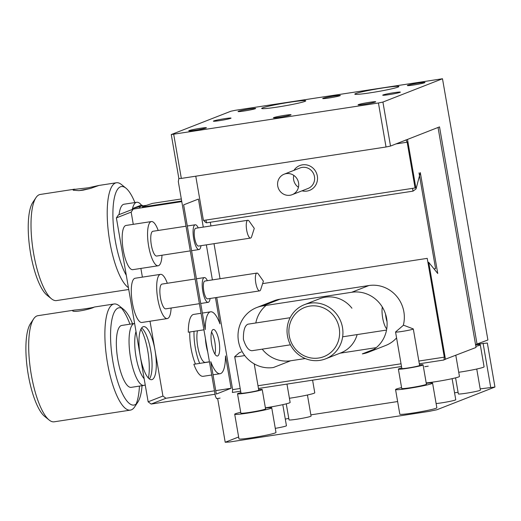 <?xml version="1.0" encoding="UTF-8"?>
<svg xmlns="http://www.w3.org/2000/svg" width="521" height="521" viewBox="0 0 521 521"><rect width="100%" height="100%" fill="white"/><g stroke="black" fill="none" stroke-linecap="round" stroke-linejoin="round"><path stroke-width="0.78" d="M442.492 78.749L382.915 102.064L378.435 102.995L171.266 134.548L230.842 111.234L235.323 110.302L442.492 78.749L487.903 339.998L475.543 344.557M238.39 111.299A8.948 0.554 170.2 0 1 248.328 109.195A8.948 0.554 170.2 0 1 255.661 108.511A8.948 0.554 170.2 0 1 246.954 110.543A8.948 0.554 170.2 0 1 238.064 111.553A8.948 0.554 170.2 0 1 238.39 111.299M213.753 120.944A8.948 0.554 170.2 0 1 223.685 118.834A8.948 0.554 170.2 0 1 231.024 118.156A8.948 0.554 170.2 0 1 222.311 120.188A8.948 0.554 170.2 0 1 213.428 121.198A8.948 0.554 170.2 0 1 213.753 120.944M189.116 130.582A8.948 0.554 170.2 0 1 199.048 128.479A8.948 0.554 170.2 0 1 206.388 127.801A8.948 0.554 170.2 0 1 197.674 129.833A8.948 0.554 170.2 0 1 188.784 130.836A8.948 0.554 170.2 0 1 189.116 130.582M273.772 117.59A8.948 0.554 170.2 0 1 283.711 115.486A8.948 0.554 170.2 0 1 291.044 114.809A8.948 0.554 170.2 0 1 282.336 116.841A8.948 0.554 170.2 0 1 273.447 117.844A8.948 0.554 170.2 0 1 273.772 117.59M358.435 104.597A8.948 0.554 170.2 0 1 368.367 102.494A8.948 0.554 170.2 0 1 375.706 101.816A8.948 0.554 170.2 0 1 366.992 103.848A8.948 0.554 170.2 0 1 358.103 104.851A8.948 0.554 170.2 0 1 358.435 104.597M383.072 94.959A8.948 0.554 170.2 0 1 393.003 92.849A8.948 0.554 170.2 0 1 400.343 92.171A8.948 0.554 170.2 0 1 391.629 94.203A8.948 0.554 170.2 0 1 382.746 95.213A8.948 0.554 170.2 0 1 383.072 94.959M407.709 85.314A8.948 0.554 170.2 0 1 417.647 83.204A8.948 0.554 170.2 0 1 424.98 82.526A8.948 0.554 170.2 0 1 416.272 84.558A8.948 0.554 170.2 0 1 407.383 85.568A8.948 0.554 170.2 0 1 407.709 85.314M323.053 98.306A8.948 0.554 170.2 0 1 332.984 96.203A8.948 0.554 170.2 0 1 340.324 95.519A8.948 0.554 170.2 0 1 331.61 97.551A8.948 0.554 170.2 0 1 322.72 98.56A8.948 0.554 170.2 0 1 323.053 98.306M304.889 101.387A22.37 1.387 170.2 0 1 280.728 106.544A22.37 1.387 170.2 0 1 261.679 108.44A22.37 1.387 170.2 0 1 283.483 103.269A22.37 1.387 170.2 0 1 305.762 100.827A22.37 1.387 170.2 0 1 304.889 101.387M398.011 87.098A22.37 1.387 170.2 0 1 373.85 92.25A22.37 1.387 170.2 0 1 354.808 94.151A22.37 1.387 170.2 0 1 376.611 88.974A22.37 1.387 170.2 0 1 398.891 86.538A22.37 1.387 170.2 0 1 398.011 87.098M173.727 134.411L181.328 178.41L178.866 178.547L171.266 134.548M382.915 102.064L390.516 146.062L439.522 126.883L477.067 344.238M181.328 178.41L386.035 146.994L378.435 102.995M386.035 146.994L390.516 146.062M238.638 436.989L225.202 442.251L229.468 442.01L429.096 411.375L436.852 409.767L494.95 387.031L487.35 343.033L477.256 344.166M480.186 388.881L494.95 387.031M458.07 392.274L454.559 392.814M397.634 401.548L310.868 414.866M285.293 419.099L288.771 418.376M265.417 408.034A18.789 1.166 170.2 0 1 271.734 407.826L275.993 432.463A18.789 1.166 170.2 0 1 257.674 436.806A18.789 1.166 170.2 0 1 238.963 438.858L234.704 414.221A18.789 1.166 170.2 0 1 235.44 413.752A18.789 1.166 170.2 0 1 240.728 412.3M426.269 383.345A18.789 1.166 170.2 0 1 432.586 383.137L436.845 407.774A18.789 1.166 170.2 0 1 418.526 412.124A18.789 1.166 170.2 0 1 399.815 414.175L395.556 389.532A18.789 1.166 170.2 0 1 396.292 389.063A18.789 1.166 170.2 0 1 401.58 387.611M282.799 404.654L286.439 425.729A11.182 0.69 170.2 0 1 275.283 428.36M476.754 369.024L480.395 390.099A11.182 0.69 170.2 0 1 469.493 392.691A11.182 0.69 170.2 0 1 458.356 393.909L455.582 377.849M452.117 378.669L455.758 399.744A11.182 0.69 170.2 0 1 448.431 401.671A11.182 0.69 170.2 0 1 436.116 403.567M307.436 395.009L311.076 416.084A11.182 0.69 170.2 0 1 300.174 418.676A11.182 0.69 170.2 0 1 289.038 419.893L286.263 403.84M240.656 391.199L232.366 392.476L232.64 389.636L216.716 297.465M220.057 278.735L214.007 243.685M210.94 225.932L210.302 222.252M405.963 139.856L407.162 142.207L415.061 187.97L203.418 220.448L195.772 176.196M178.84 178.397L178.312 181.582L215.401 396.292L216.593 398.643L220.064 398.116L216.593 398.643M217.648 398.487L225.202 442.251M215.46 297.66L219.953 323.841A31.312 9.052 81.3 0 0 210.608 311.812A31.312 9.052 81.3 0 0 205.228 329.611L183.646 204.857L198.429 199.074L203.275 227.11M206.342 244.863L212.392 279.907M210.771 361.685A31.312 9.052 81.3 0 0 220.109 373.713A31.312 9.052 81.3 0 0 225.489 355.921L231.109 388.269L216.326 394.052L210.771 361.685M211.663 344.205A13.422 3.881 -98.7 0 1 213.323 329.493A13.422 3.881 -98.7 0 1 219.198 342.173A13.422 3.881 -98.7 0 1 217.394 356.025A13.422 3.881 -98.7 0 1 211.663 344.205M490.691 387.266L483.091 343.267M434.013 268.895L435.576 268.654L419.027 172.861M419.314 363.782L444.009 359.991L444.289 357.152L427.227 258.364L262.617 283.626M428.242 366.165L424.771 366.699L428.242 366.165M271.734 407.826A18.789 1.166 170.2 0 1 253.421 412.17A18.789 1.166 170.2 0 1 234.704 414.221M432.586 383.137A18.789 1.166 170.2 0 1 414.273 387.481A18.789 1.166 170.2 0 1 395.556 389.532M232.64 389.636L240.188 388.477M257.993 385.742L401.04 363.788M418.845 361.053L444.289 357.152M305.247 358.539L290.659 360.773A31.312 29.912 68.6 0 1 262.206 349.148M255.811 322.974A31.312 29.912 68.6 0 1 266.12 305.41M374.006 349.304L362.329 353.876A31.312 29.912 -111.4 0 0 368.419 352.235A31.312 29.912 -111.4 0 0 385.911 315.309A31.312 29.912 -111.4 0 0 351.688 292.274L262.792 305.918A31.312 29.912 -111.4 0 0 256.703 307.553L273.929 300.812A31.312 29.912 68.6 0 1 280.018 299.178L368.914 285.534A31.312 29.912 68.6 0 1 403.306 325.345M396.572 337.908A31.312 29.912 68.6 0 1 385.644 345.495L368.419 352.235M376.227 347.644L339.998 353.205M258.462 388.471L401.509 366.517M475.588 344.843A18.789 1.166 170.2 0 1 480.29 344.811A18.789 1.166 170.2 0 1 475.849 346.354M256.703 307.553A31.312 29.912 -111.4 0 0 239.211 344.485A31.312 29.912 -111.4 0 0 273.434 367.513L290.659 360.773M407.162 142.207L395.986 143.926M293.981 170.341A13.338 12.745 68.6 0 1 310.373 166.251A13.338 12.745 68.6 0 1 316.814 182.708A13.338 12.745 68.6 0 1 302.004 190.829M201.06 313.277L193.675 314.41A31.312 9.052 81.3 0 0 188.296 332.209L203.913 329.813L188.296 332.209M214.457 390.822L165.925 398.272L162.93 396.025L150.009 321.223M142.389 277.133L140.885 268.426M133.272 224.336L131.162 212.106L133.246 209.077L181.777 201.627M231.109 388.269L215.733 390.626M215.049 394.247L151.142 404.055L148.146 401.808L116.378 217.895L118.462 214.867L133.246 209.077M209.455 361.887L193.838 364.283A31.312 9.052 81.3 0 0 203.177 376.312L211.721 375.003M165.925 398.272L151.142 404.055M214.939 354.15A13.422 3.881 81.3 0 0 211.546 332.027M237.53 393.791L240.878 413.153A12.524 0.775 -9.8 0 0 253.356 411.785A12.524 0.775 -9.8 0 0 265.567 408.887L262.219 389.532A12.524 0.775 170.2 0 1 250.008 392.43A12.524 0.775 170.2 0 1 237.53 393.791A12.524 0.775 170.2 0 1 238.025 393.479A12.524 0.775 170.2 0 1 240.91 392.665M398.389 369.109L401.73 388.471A12.524 0.775 -9.8 0 0 414.208 387.103A12.524 0.775 -9.8 0 0 426.419 384.205L423.072 364.843A12.524 0.775 170.2 0 1 410.861 367.741A12.524 0.775 170.2 0 1 398.389 369.109A12.524 0.775 170.2 0 1 398.878 368.796A12.524 0.775 170.2 0 1 401.763 367.976M265.378 407.819A18.789 1.166 -9.8 0 0 290.132 402.433L286.967 384.094M458.734 372.281A18.789 1.166 -9.8 0 0 484.087 366.81L480.29 344.811M426.191 382.902A18.789 1.166 -9.8 0 0 446.94 379.731A18.789 1.166 -9.8 0 0 459.45 376.449L455.81 355.374M289.416 398.265A18.789 1.166 -9.8 0 0 314.769 392.795L312.587 380.161M290.151 317.706L247.918 324.186C244.746 325.592 243.248 330.64 243.411 339.334C245.717 346.778 248.576 350.574 251.988 350.718L290.451 344.817M298.559 182.845A11 10.511 -111.4 0 0 284.14 174.196A11 10.511 -111.4 0 0 278.364 188.27A11 10.511 -111.4 0 0 292.157 194.685A11 10.511 -111.4 0 0 298.559 182.845M298.435 187.286A11 10.511 68.6 0 1 293.655 179.81A11 10.511 68.6 0 1 293.772 175.362M284.14 174.196L300.05 167.97A11 10.511 68.6 0 1 314.469 176.612A11 10.511 68.6 0 1 308.067 188.459L292.157 194.685M206.453 346.699A26.845 7.763 81.3 0 0 205.821 342.466A26.845 7.763 81.3 0 0 205.678 341.678M189.774 331.988A26.845 7.763 81.3 0 0 191.038 348.256A26.845 7.763 81.3 0 0 195.473 364.036M161.985 255.231A22.37 6.467 -98.7 0 1 158.182 265.769L132.783 269.67A22.37 6.467 -98.7 0 1 123.112 249.259A22.37 6.467 -98.7 0 1 125.594 225.56A22.37 6.467 -98.7 0 1 125.997 225.45L151.396 221.555A22.37 6.467 -98.7 0 1 158.189 230.471M171.103 308.028A22.37 6.467 -98.7 0 1 167.71 318.461A22.37 6.467 -98.7 0 1 167.3 318.572L141.907 322.466A22.37 6.467 -98.7 0 1 132.119 301.34A22.37 6.467 -98.7 0 1 135.121 278.247L160.514 274.352A22.37 6.467 -98.7 0 1 167.306 283.268M140.24 356.051A26.845 7.763 -98.7 0 1 143.562 326.628A26.845 7.763 -98.7 0 1 155.024 350.262A26.845 7.763 -98.7 0 1 151.702 379.685A26.845 7.763 -98.7 0 1 140.24 356.051M131.162 212.106L116.378 217.895M148.146 401.808L162.93 396.025M207.736 351.922A17.896 5.171 -98.7 0 1 206.199 345.338A17.896 5.171 -98.7 0 1 205.411 338.468M258.657 389.597A12.524 0.775 170.2 0 1 262.219 389.532M419.509 364.908A12.524 0.775 170.2 0 1 423.072 364.843M199.706 363.384A26.845 7.763 -98.7 0 1 195.271 347.605A26.845 7.763 -98.7 0 1 194.007 331.336M158.182 265.769A22.37 6.467 -98.7 0 1 148.511 245.358A22.37 6.467 -98.7 0 1 150.992 221.659A22.37 6.467 -98.7 0 1 151.396 221.555M167.3 318.572A22.37 6.467 -98.7 0 1 157.518 297.439A22.37 6.467 -98.7 0 1 160.514 274.352M136.001 331.519A26.845 7.763 81.3 0 0 136.007 356.696A26.845 7.763 81.3 0 0 144.154 378.689M149.429 378.982A26.845 7.763 81.3 0 0 149.599 378.741A26.845 7.763 81.3 0 0 151.07 352.626A26.845 7.763 81.3 0 0 141.836 328.158A26.845 7.763 81.3 0 0 141.601 327.983M197.472 330.809A17.896 5.171 81.3 0 0 197.733 346.641A17.896 5.171 81.3 0 0 205.372 362.401L209.435 361.776M244.714 355.543A9.007 0.56 170.2 0 1 234.697 356.709L241.002 393.192A9.007 0.56 -9.8 0 0 249.969 392.215A9.007 0.56 -9.8 0 0 258.748 390.131L254.215 363.873M395.556 332.02L401.854 368.51A9.007 0.56 -9.8 0 0 410.828 367.526A9.007 0.56 -9.8 0 0 419.607 365.442L413.303 328.959A9.007 0.56 170.2 0 1 404.524 331.037A9.007 0.56 170.2 0 1 395.556 332.02A9.007 0.56 170.2 0 1 395.589 331.955L403.508 325.169L413.244 328.907A9.007 0.56 170.2 0 1 413.303 328.959M186.017 226.199L152.887 231.278A12.524 3.621 81.3 0 0 152.66 231.344A12.524 3.621 81.3 0 0 151.272 244.61A12.524 3.621 81.3 0 0 156.691 256.045L190.282 250.888M195.141 278.995L162.011 284.082A12.524 3.621 81.3 0 0 160.331 297.009A12.524 3.621 81.3 0 0 165.808 308.842L199.406 303.684M134.613 323.482A31.312 9.052 81.3 0 0 134.418 323.502A31.312 9.052 81.3 0 0 130.543 357.829A31.312 9.052 81.3 0 0 143.913 385.41A31.312 9.052 81.3 0 0 145.216 384.843M148.407 378.064A31.312 9.052 81.3 0 0 140.904 329.161M234.697 356.709A9.007 0.56 170.2 0 1 234.737 356.644L239.419 352.632L241.236 351.994M200.976 245.684A12.524 3.621 -98.7 0 1 199.022 249.546A12.524 3.621 -98.7 0 1 193.604 238.117A12.524 3.621 -98.7 0 1 194.991 224.844A12.524 3.621 -98.7 0 1 195.219 224.785A12.524 3.621 -98.7 0 1 198.24 227.885M210.093 298.481A12.524 3.621 -98.7 0 1 208.367 302.284A12.524 3.621 -98.7 0 1 208.14 302.343A12.524 3.621 -98.7 0 1 202.662 290.516A12.524 3.621 -98.7 0 1 204.336 277.582A12.524 3.621 -98.7 0 1 207.365 280.682M134.418 323.502L121.719 325.449A31.312 9.052 81.3 0 0 117.844 359.777A31.312 9.052 81.3 0 0 131.22 387.357L143.913 385.41M239.92 352.502L239.419 352.632M247.788 220.279L195.753 228.263A9.007 2.605 81.3 0 0 195.59 228.309A9.007 2.605 81.3 0 0 194.594 237.85A9.007 2.605 81.3 0 0 198.488 246.068L250.523 238.084A9.007 2.605 -98.7 0 1 246.628 229.865A9.007 2.605 -98.7 0 1 247.625 220.324A9.007 2.605 -98.7 0 1 247.788 220.279A9.007 2.605 -98.7 0 1 249.266 221.288L254.274 228.393L251.63 236.677A9.007 2.605 -98.7 0 1 250.523 238.084M256.905 273.076L204.87 281.06A9.007 2.605 81.3 0 0 203.665 290.36A9.007 2.605 81.3 0 0 207.605 298.865L259.64 290.881A9.007 2.605 -98.7 0 1 255.7 282.375A9.007 2.605 -98.7 0 1 256.905 273.076A9.007 2.605 -98.7 0 1 258.383 274.085L263.392 281.19L260.747 289.474A9.007 2.605 -98.7 0 1 259.803 290.835A9.007 2.605 -98.7 0 1 259.64 290.881M142.064 385.69A49.208 14.23 -98.7 0 1 137.831 402.121A49.208 14.23 -98.7 0 1 112.914 361.711A49.208 14.23 -98.7 0 1 123.601 309.383A49.208 14.23 -98.7 0 1 132.562 323.788M123.601 309.383L119.107 305.762A53.683 15.519 81.3 0 0 114.092 303.99A53.683 15.519 81.3 0 0 107.45 362.837A53.683 15.519 81.3 0 0 130.38 410.118A53.683 15.519 81.3 0 0 134.633 406.927L137.831 402.121M136.15 404.016A53.683 15.519 81.3 0 0 139.446 386.094M129.944 324.186A53.683 15.519 81.3 0 0 121.432 308.074M74.516 310.067C80.267 309.669 93.884 307.579 94.405 307.012L94.067 307.182C91.155 308.979 74.008 312.776 72.653 310.855C72.295 310.575 72.92 310.314 74.516 310.067L37.896 315.687A53.683 15.519 81.3 0 0 33.644 318.878A53.683 15.519 81.3 0 0 31.26 374.534A53.683 15.519 81.3 0 0 49.169 420.043A53.683 15.519 81.3 0 0 54.184 421.808L130.38 410.118M33.644 318.878L30.446 323.678A49.208 14.23 81.3 0 0 27.743 371.558A49.208 14.23 81.3 0 0 44.676 416.416L49.169 420.043M386.732 328.946A13.422 3.881 -98.7 0 1 382.675 317.96A13.422 3.881 -98.7 0 1 382.297 307.012M387.025 321.717A10.739 3.106 -98.7 0 1 385.957 317.282A10.739 3.106 -98.7 0 1 385.547 314.085M128.427 287.664A53.683 15.519 -98.7 0 1 109.781 241.607A53.683 15.519 -98.7 0 1 116.424 182.76A53.683 15.519 -98.7 0 1 121.439 184.525L125.932 188.153A49.208 14.23 -98.7 0 1 134.9 202.558M73.116 189.52L88.283 187.794L98.912 185.45L90.778 188.348L83.21 190.139L78.925 190.634L73.279 190.23C72.745 189.579 73.207 189.221 74.666 189.169L40.228 194.457A53.683 15.519 81.3 0 0 35.975 197.641A53.683 15.519 81.3 0 0 33.031 249.872A53.683 15.519 81.3 0 0 51.501 298.813A53.683 15.519 81.3 0 0 56.515 300.578L128.746 289.494M126.297 275.309A49.208 14.23 -98.7 0 1 115.252 240.474A49.208 14.23 -98.7 0 1 125.932 188.153M35.975 197.641L32.777 202.448A49.208 14.23 81.3 0 0 30.075 250.327A49.208 14.23 81.3 0 0 47.007 295.186L51.501 298.813M132.295 209.449A31.312 9.052 -98.7 0 1 132.497 208.563A31.312 9.052 -98.7 0 1 136.749 202.272L124.05 204.219A31.312 9.052 81.3 0 0 119.068 214.626M136.749 202.272A31.312 9.052 -98.7 0 1 141.38 205.085L142.194 205.333L141.171 206.173L132.497 208.563L141.38 205.085M139.218 208.159A26.845 7.763 -98.7 0 1 141.171 206.173A26.845 7.763 -98.7 0 1 141.66 206.042L145.646 205.43M181.315 198.957L152.386 203.398L142.663 206.603A28.629 8.277 81.3 0 0 142.226 207.697M142.663 206.603L143.503 206.876A31.312 9.052 -98.7 0 0 143.353 207.527M181.666 201.015L143.503 206.876M204.206 220.331L204.395 221.418L206.459 222.838L413.029 191.142L416.045 188.934L420.323 172.614L437.751 273.492L428.731 262.382L427.884 262.18M444.042 359.718L476.044 347.455L438.044 127.463L407.494 139.42L416.045 188.934M205.977 220.057L206.459 222.838M445.488 359.412L428.731 262.382M351.929 308.224A29.078 27.776 -111.4 0 0 319.666 298.709L304.388 304.687A29.078 27.776 68.6 0 1 342.499 327.54A29.078 27.776 68.6 0 1 325.586 358.845A29.078 27.776 68.6 0 1 287.475 335.986A29.078 27.776 68.6 0 1 304.388 304.687M325.586 358.845L340.858 352.867A29.078 27.776 -111.4 0 0 357.145 334.58M412.547 188.355L413.029 191.142M289.272 335.889A26.395 25.216 68.6 0 1 322.851 307.657A26.395 25.216 68.6 0 1 330.62 352.619A26.395 25.216 68.6 0 1 289.272 335.889M79.511 190.562A11 0.684 170.2 0 1 89.267 188.765M368.914 285.534L351.688 292.274M262.792 305.918L280.018 299.178M430.072 382.473L430.164 382.981M202.343 313.075L210.608 311.812M213.004 374.807L220.109 373.713M195.219 224.785L187.3 225.997M199.022 249.546L191.565 250.692M200.683 303.489L208.14 302.343M196.417 278.8L204.336 277.582M114.092 303.99L94.405 307.012M386.536 330.067L342.649 336.807M116.424 182.76L98.905 185.45M142.845 205.86L142.194 205.333"/></g></svg>
